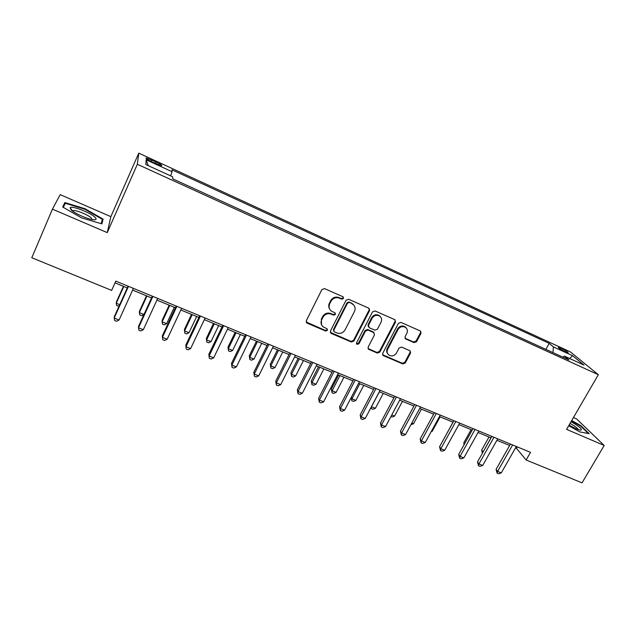 <?xml version="1.0" encoding="UTF-8"?>
<svg xmlns="http://www.w3.org/2000/svg" width="636" height="636" viewBox="0 0 636 636"><rect width="100%" height="100%" fill="white"/><g stroke="black" fill="none" stroke-linecap="round" stroke-linejoin="round"><path stroke-width="0.95" d="M343.527 298.491L342.939 296.75L324.511 288.609L321.888 289.579L306.321 320.719L307.204 323.175L325.592 331.022L327.397 330.346L327.087 328.812L323.112 326.848C320.973 324.901 320.488 322.555 321.665 319.797L322.961 317.229C324.972 314.041 327.739 313.015 331.253 314.128L333.622 315.154L335.434 314.478L335.093 312.904L331.284 311.044C329.035 309.08 328.51 306.671 329.718 303.809L331.022 301.226C333.049 298.014 335.824 296.98 339.346 298.125L341.715 299.166L343.527 298.491M329.671 309.112C328.518 307.26 328.415 305.304 329.376 303.237L330.672 300.653C332.7 297.449 335.466 296.424 338.98 297.561L341.349 298.602L343.162 297.926L343.249 296.948M306.178 321.999L325.258 330.394L327.063 329.718L327.182 328.892M321.514 324.797L321.339 319.192L322.627 316.625C324.638 313.453 327.397 312.419 330.911 313.54L333.272 314.566L335.077 313.89L335.188 312.984M561.055 348.25L558.44 347.32C558.36 348.003 560.737 349.554 565.563 351.97L568.163 352.885C568.218 352.193 565.849 350.651 561.055 348.25M414.068 342.629L416.564 341.683L421.008 333.312L420.531 331.078L400.95 322.396L398.422 323.35L382.713 353.362L383.134 355.508L402.779 363.935L405.267 362.997L410.578 352.988L410.14 350.818L401.602 347.081L399.098 348.027L396.466 353.028C394.368 355.985 391.824 356.653 388.827 355.015C387.046 353.465 386.672 351.541 387.69 349.251L398.033 329.52C400.052 326.602 402.548 325.894 405.53 327.397C407.453 328.971 407.883 330.966 406.817 333.375L405.084 336.667L405.545 338.869L414.068 342.629L413.575 342.001L416.063 341.055L420.499 332.7L420.563 331.102M566.589 429.356L604.2 445.47L582.027 482.859L526.139 459.995L530.527 452.355L115.792 281.112L111.634 290.406L31.8 257.747L52.438 209.141L107.246 232.617L137.344 164.287L598.341 374.699L566.589 429.356M369.548 310.606L368.737 308.158L348.655 299.278L346.064 300.24L330.442 331.022L331.3 333.455L351.342 342.001L353.894 341.047L369.548 310.606L369.198 308.452M375.057 310.948L394.757 319.654L395.528 322.07L379.827 352.121L377.307 353.075L368.562 349.283L368.133 347.129L374.461 334.926L373.666 332.525L368.061 330.092L365.509 331.046L358.927 343.806L356.883 344.322L356.573 342.804L372.497 311.91L375.057 310.948M151.789 161.775L161.536 165.654C162.442 165.352 160.606 164.088 156.019 161.854L146.264 157.974C145.334 158.261 147.17 159.533 151.789 161.775M137.344 164.287L138.767 153.141L570.405 351.923L598.341 374.699M148.228 165.638L146.153 159.795L145.819 164.533L172.61 176.792L172.817 178.883L568.974 359.92L564.458 356.136L562.812 357.106M146.153 159.795L172.11 171.72L170.583 175.862M545.863 349.363L549.234 343.384L171.919 169.812L172.11 171.72M549.234 343.384L553.415 346.882L572.567 355.683L584.055 365.112L564.458 356.136M107.246 232.617L110.855 216.645L60.189 194.64L52.438 209.141M604.2 445.47L576.661 418.957L573.441 417.558M110.855 216.645L138.767 153.141M515.502 447.927L516.448 448.316L526.139 459.995M115.021 282.845L127.295 287.909M132.622 290.103L151.567 297.91L143.959 314.478L141.59 315.702L139.761 314.955L139.371 312.618L143.959 314.478M156.933 300.12L175.425 307.745M180.839 309.978L198.893 317.42M204.347 319.67L221.98 326.936M227.473 329.202L244.693 336.293M250.218 338.575L267.033 345.507M272.598 347.797L289.022 354.57M294.627 356.875L310.67 363.49M316.299 365.811L331.968 372.275M337.629 374.604L352.94 380.916M358.632 383.262L373.586 389.423M379.302 391.784L393.915 397.802M399.662 400.171L413.941 406.054M419.704 408.431L433.657 414.187M439.444 416.572L453.078 422.193M458.89 424.586L472.214 430.079M478.041 432.48L491.064 437.846M496.915 440.263L509.635 445.502M517.267 446.877L516.448 448.316M552.954 352.598L553.415 346.882M572.567 355.683L569.602 358.497M81.543 217.878L101.871 223.872L103.111 219.126L84.93 208.695L64.856 202.59L62.702 207.01L81.543 217.878M568.711 425.715L579.801 431.916L589.182 433.665L580.978 425.715L571.708 420.547M62.916 207.137L64.856 202.59M63.306 207.36L65.269 203.289L84.715 209.196L84.93 208.695M101.307 223.26L103.111 219.126M580.724 426.144L580.978 425.715M330.315 332.358L350.961 341.365L353.505 340.403L369.134 310.026M349.315 302.521L347.502 303.197L333.789 330.187L334.107 331.714L336.857 332.938C340.332 334.027 343.074 333.002 345.07 329.861L354.459 311.497C355.699 308.587 355.15 306.155 352.813 304.199L348.933 301.949L347.121 302.625L347.502 303.197M333.669 331.022L333.439 329.567L347.121 302.625M353.966 305.304L351.795 303.611M348.933 301.949L351.406 303.046M368.013 348.512L376.886 352.424L379.398 351.47L395.067 321.474L395.131 319.884M374.135 332.827L373.245 331.905L367.648 329.48L365.104 330.434L358.537 343.17L358.927 343.806M356.462 343.655L358.537 343.17M381.075 322.182C382.125 319.757 381.687 317.746 379.748 316.14C376.703 314.582 374.159 315.281 372.116 318.254L368.475 325.314L369.278 327.731L374.882 330.171L377.426 329.217L381.075 322.182M380.535 316.855L379.31 315.551C376.274 313.993 373.737 314.693 371.694 317.658L372.116 318.254M368.379 326.801L368.061 324.71L371.694 317.658M404.997 338.193L413.575 342.001M406.197 327.969L405.045 326.793C402.071 325.29 399.583 325.998 397.564 328.907L398.033 329.52M387.658 353.672C386.505 352.145 386.37 350.46 387.245 348.608L397.564 328.907M382.594 354.761L402.31 363.267L404.79 362.329L410.085 352.336L410.188 350.849M123.432 286.311L116.436 301.846L116.237 303.245L119.735 304.66M123.797 286.462L116.237 303.245L116.69 305.622L119.091 306.091M128.075 286.184L114.393 316.49L114.178 318.04L128.488 286.351M119.075 319.995L116.611 321.283L114.655 320.504L114.178 318.04L119.075 319.995L133.401 288.378M146.479 295.812L139.459 311.187L139.371 312.618L146.964 296.018M169.176 305.169L162.116 320.385L162.14 321.848L166.656 323.676L174.288 307.275M169.772 305.415L162.14 321.848L162.474 324.145L164.271 324.877L166.656 323.676M191.508 314.375L184.424 329.44L184.551 330.935L188.995 332.731L196.659 316.497M192.215 314.661L184.551 330.935L184.822 333.192L186.602 333.908L188.995 332.731M152.346 296.201L138.592 326.189L138.505 327.771L152.886 296.424M143.323 329.694L140.834 330.951L138.91 330.187L138.505 327.771L143.323 329.694L157.712 298.419M176.212 306.059L162.395 335.721L162.426 337.342L176.872 306.329M167.165 339.234L164.66 340.467L162.768 339.711L162.426 337.342L167.165 339.234L181.626 308.293M199.68 315.75L185.807 345.102L185.958 346.747L200.467 316.076M190.617 348.615L188.097 349.824L186.237 349.077L185.958 346.747L190.617 348.615L205.134 318M213.497 323.438L206.382 338.352L206.62 339.878L210.993 341.651L218.681 325.576M214.308 323.772L206.62 339.878L206.835 342.096L206.382 338.352M210.993 341.651L208.576 342.804L206.835 342.096M222.767 325.282L208.839 354.324L209.101 356.009L223.665 325.656M213.688 357.845L211.152 359.022L209.324 358.291L209.101 356.009L213.688 357.845L228.26 327.548M209.324 358.291L208.839 354.324M94.772 217.043C89.899 212.36 71.375 205.349 70.103 207.773L71.208 209.991C74.849 213.537 87.808 219.237 93.277 219.722C96.449 219.992 96.942 219.102 94.772 217.043M92.18 219.555L91.226 217.894C87.999 214.785 76.201 209.975 73.251 210.58L72.464 211.017M84.715 209.196L102.348 219.309L101.196 223.673M569.053 425.11L576.192 428.823L580.493 430.222C583.005 429.642 579.865 426.788 571.056 421.668M578.41 429.69C577.679 428.187 574.88 426.096 570.039 423.425M571.494 420.913L580.517 425.945L588.3 433.498M235.145 332.366L228.006 347.129L228.34 348.687L232.649 350.428L240.368 334.512M236.059 332.739L228.34 348.687L228.507 350.865L228.006 347.129M232.649 350.428L230.224 351.557L228.507 350.865M256.467 341.15L249.304 355.77L249.733 357.353L253.971 359.078L261.722 343.313M257.477 341.564L249.733 357.353L249.845 359.499L249.304 355.77M253.971 359.078L251.538 360.183L249.845 359.499M277.463 349.8L270.276 364.285L270.801 365.899L274.975 367.584L282.75 351.978M278.568 350.261L270.801 365.899L270.856 367.998L270.276 364.285M274.975 367.584L272.526 368.673L270.856 367.998M298.141 358.33L290.93 372.664L291.55 374.31L295.661 375.971L303.452 360.517M299.341 358.823L291.55 374.31L291.558 376.377L290.93 372.664M295.661 375.971L293.204 377.037L291.558 376.377M318.509 366.726L311.282 380.924L311.99 382.594L316.036 384.231L323.851 368.928M319.797 367.258L311.99 382.594L311.95 384.629L311.282 380.924M316.036 384.231L313.572 385.281L311.95 384.629M245.488 334.663L231.504 363.402L231.87 365.12L246.498 335.077M236.385 366.916L233.833 368.077L232.037 367.362L231.87 365.12L236.385 366.916L251.013 336.945M232.037 367.362L231.504 363.402M267.835 343.893L253.804 372.33L254.281 374.079L268.949 344.354M258.717 375.852L256.157 376.989L254.384 376.281L254.281 374.079L258.717 375.852L273.401 346.191M254.384 376.281L253.804 372.33M289.825 352.972L275.754 381.123L276.326 382.896L291.05 353.473M280.699 384.645L278.123 385.758L276.374 385.058L276.326 382.896L280.699 384.645L295.422 355.286M276.374 385.058L275.754 381.123M311.473 361.908L297.354 389.773L298.03 391.577L312.793 362.456M302.331 393.294L299.739 394.392L298.022 393.7L298.03 391.577L302.331 393.294L317.102 364.229M298.022 393.7L297.354 389.773M332.771 370.701L318.62 398.295L319.391 400.124L334.194 371.289M323.621 401.817L321.029 402.882L319.336 402.214L319.391 400.124L323.621 401.817L338.432 373.038M319.336 402.214L318.62 398.295M338.583 374.994L331.332 389.065L332.127 390.75L336.118 392.372L343.949 377.212M339.958 375.566L332.127 390.75L332.04 392.754L331.332 389.065M336.118 392.372L333.638 393.398L332.04 392.754M353.743 379.366L339.56 406.682L340.419 408.535L355.262 379.986M344.585 410.204L341.977 411.253L340.316 410.586L340.419 408.535L344.585 410.204L359.435 381.711M340.316 410.586L339.56 406.682M359.809 383.747L351.962 398.796L355.898 400.386L363.744 385.368M351.255 397.405L351.962 398.796L351.835 400.76L351.159 397.595M355.898 400.386L353.409 401.396L351.835 400.76M374.397 387.888L360.175 414.934L361.129 416.818L376.003 388.556M365.231 418.456L362.607 419.482L360.97 418.83L361.129 416.818L365.231 418.456L380.113 390.25M360.97 418.83L360.175 414.934M379.374 391.816L371.511 406.722L375.391 408.288L383.254 393.414M371.464 406.635L371.337 408.654L370.923 407.668M375.391 408.288L372.887 409.282L371.337 408.654M394.725 396.284L380.471 423.067L381.513 424.967L396.419 396.983M385.559 426.589L382.928 427.599L381.314 426.955L381.513 424.967L385.559 426.589L400.465 398.653M381.314 426.955L380.471 423.067M391.776 414.934L394.598 416.079L402.477 401.332M394.598 416.079L392.086 417.049L390.901 416.572M414.752 404.552L400.465 431.081L401.594 433.005L416.532 405.283M405.569 434.595L402.93 435.581L401.34 434.952L401.594 433.005L405.569 434.595L420.515 406.929M401.34 434.952L400.465 431.081M411.81 423.051L413.527 423.751L421.43 409.147M413.527 423.751L410.928 424.673M434.468 412.692L420.158 438.967L421.366 440.915L436.336 413.464M425.285 442.481L422.638 443.451L421.072 442.823L421.366 440.915L425.285 442.481L440.255 415.085M421.072 442.823L420.158 438.967M431.534 431.049L432.194 431.319L440.104 416.842M432.194 431.319L431.184 431.693M453.889 420.714L439.563 446.734L440.851 448.706L455.837 421.517M444.707 450.248L442.052 451.202L440.51 450.582L440.851 448.706L444.707 450.248L459.701 423.115M440.51 450.582L439.563 446.734M453.007 422.161L445.725 435.541M473.025 428.616L458.675 454.39L460.043 456.378L475.052 429.451M463.843 457.904L461.18 458.834L459.661 458.23L460.043 456.378L463.843 457.904L478.86 431.017M459.661 458.23L458.675 454.39M471.141 429.634L463.803 442.823L464.542 443.856M464.073 444.699L463.803 442.823M491.882 436.399L477.509 461.935L478.948 463.938L493.973 437.266M482.692 465.441L480.029 466.355L478.526 465.759L478.948 463.938L482.692 465.441L497.726 438.816M478.526 465.759L477.509 461.935M489.02 437.004L481.667 450.081L483.122 451.958M490.992 437.822L482.994 452.188M482.366 453.309L481.667 450.081M510.454 444.071L496.072 469.368L497.583 471.395L512.624 444.962M501.271 472.874L498.592 473.772L497.121 473.184L497.583 471.395L501.271 472.874L516.321 446.488M497.121 473.184L496.072 469.368M151.161 161.48L151.845 159.938M155.335 163.404L156.019 161.854M338.98 297.561L339.346 298.125M330.672 300.653L331.022 301.226M329.376 303.237L329.718 303.809M333.272 314.566L333.622 315.154M330.911 313.54L331.253 314.128M322.627 316.625L322.961 317.229M321.339 319.192L321.665 319.797M325.258 330.394L325.592 331.022M306.91 322.563L307.204 323.175M341.349 298.602L341.715 299.166M353.505 340.403L353.894 341.047M350.961 341.365L351.342 342.001M330.951 332.827L331.3 333.455M333.439 329.567L333.789 330.187M395.067 321.474L395.528 322.07M379.398 351.47L379.827 352.121M376.886 352.424L377.307 353.075M368.522 348.854L368.936 349.506M373.245 331.905L373.666 332.525M367.648 329.48L368.061 330.092M365.104 330.434L365.509 331.046M368.061 324.71L368.475 325.314M405.363 338.416L405.84 339.036M387.245 348.608L387.69 349.251M410.085 352.336L410.578 352.988M404.79 362.329L405.267 362.997M402.31 363.267L402.779 363.935M383.063 355.055L383.5 355.715M420.499 332.7L421.008 333.312M416.063 341.055L416.564 341.683M146.057 158.444L146.264 157.974M306.473 322.309L306.775 322.913M330.545 332.58L330.887 333.208M352.424 303.626L352.813 304.199M368.149 348.639L368.562 349.283M373.578 332.095L374 332.715M356.494 343.679L356.883 344.322M379.31 315.551L379.748 316.14M405.06 338.249L405.545 338.869M405.045 326.793L405.53 327.397M382.697 354.848L383.134 355.508M72.536 210.898L70.103 207.773M72.925 211.343L73.251 210.58"/></g></svg>

